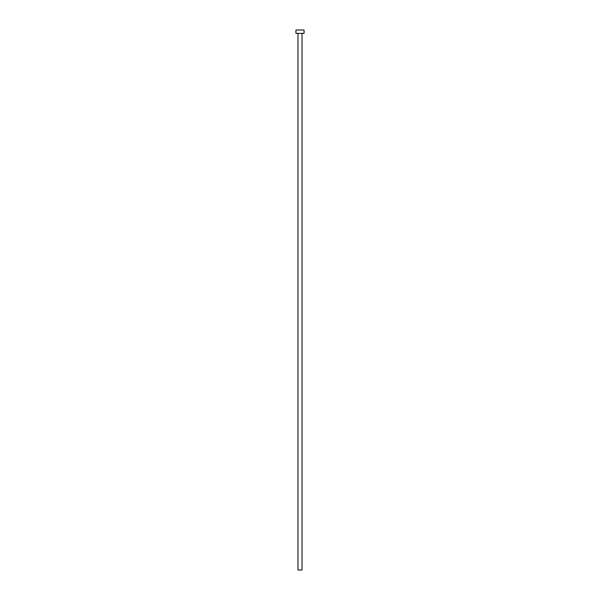 <?xml version="1.0" encoding="UTF-8"?>
<svg xmlns="http://www.w3.org/2000/svg" width="600" height="600" viewBox="0 0 600 600"><rect width="100%" height="100%" fill="white"/><g stroke="black" fill="none" stroke-linecap="round" stroke-linejoin="round"><path stroke-width="0.9" d="M297.975 33.375L297.975 570L302.025 570L302.025 33.375L302.025 570L297.975 570L297.975 33.375M295.95 30L295.95 33.375L304.05 33.375L304.05 30L295.95 30L295.95 33.375L304.05 33.375L304.05 30L295.95 30"/></g></svg>
